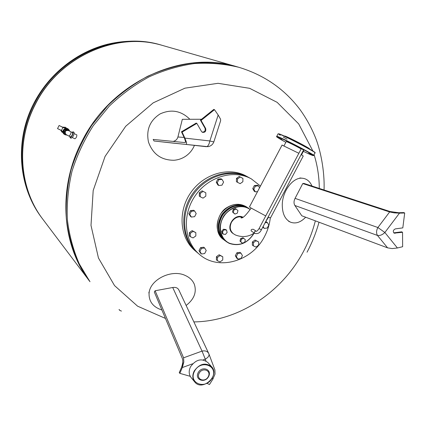<?xml version="1.0" encoding="UTF-8"?>
<svg xmlns="http://www.w3.org/2000/svg" width="426" height="426" viewBox="0 0 426 426"><rect width="100%" height="100%" fill="white"/><g stroke="black" fill="none" stroke-linecap="round" stroke-linejoin="round"><path stroke-width="0.64" d="M243.022 217.244C234.311 212.457 224.667 228.118 233.017 233.469L233.23 233.618M251.361 231.046L251.239 230.977C250.792 229.72 251.505 229.161 253.385 229.31L256.234 231.211C254.556 231.126 254.066 231.845 254.775 233.373L251.239 230.977M256.308 231.27L256.159 231.243C256.74 231.462 257.709 230.578 259.051 228.586L261.378 229.795L303.61 149.925L301.267 148.722M301.549 154.803L303.717 150.697L303.403 150.319M301.145 148.956C296.363 146.225 286.906 141.544 286.24 141.581L286.192 141.672M265.739 215.934L250.685 207.829L249.498 206.86M301.155 154.574L303.248 156.033L270.51 217.91L268.108 217.068M298.855 153.285L282.049 145.101M279.552 138.487L281.969 139.664L279.552 138.487M308.871 153.168L311.385 154.393L308.871 153.168M290.612 143.157L293.115 144.377L290.612 143.157M309.42 148.93C311.763 149.191 286.448 136 284.573 135.985L284.419 136.075M244.705 242.245L245.349 239.785L243.693 238.256L242.911 237.703L240.615 238.64L239.976 241.1L241.627 242.623L242.41 243.187L244.705 242.245M243.693 238.256L241.393 239.199L240.615 238.64M241.393 239.199L240.754 241.664L239.976 241.1M240.754 241.664L242.41 243.187M223.096 234.087L225.429 234.438L227.143 232.452L226.536 230.12L225.775 229.571L223.453 229.22L221.733 231.201L222.345 233.533L223.096 234.087L222.484 231.749L221.733 231.201M226.536 230.12L224.204 229.763L223.453 229.22M224.204 229.763L222.484 231.749M233.166 209.464L232.521 211.972L234.209 213.548L234.987 214.065L237.314 213.133L237.958 210.625L235.498 208.538L233.166 209.464L233.943 209.975L233.294 212.483L232.521 211.972M233.294 212.483L234.987 214.065M236.276 209.044L233.943 209.975M194.203 371.003C192.217 375.136 192.376 378.773 194.698 381.914C202.174 391.813 220.215 375.61 211.637 366.759C205.47 362.201 199.661 363.618 194.203 371.003M194.522 371.206C200.992 358.889 218.804 365.886 212.217 377.968C205.923 390.136 187.983 383.475 194.522 371.206M194.698 381.914L191.072 377.505C188.771 374.39 188.601 370.785 190.571 366.695C195.971 359.384 201.732 357.994 207.845 362.526L211.637 366.759M198.212 372.617C194.373 379.784 204.879 383.73 208.591 376.579C212.441 369.475 201.988 365.412 198.212 372.617M199.166 373.219C195.806 379.491 204.997 382.953 208.25 376.69C211.626 370.466 202.467 366.914 199.166 373.219M212.34 377.91L212.83 379.209L209.459 384.534L207.009 383.363M190.273 376.328L179.825 373.346L182.312 367.569L192.68 363.767M179.825 373.346L179.255 372.643L183.819 362.057L182.312 367.569M203.122 359.938L205.284 359.145L202.03 351.104L183.579 357.813L183.819 362.057M212.83 379.209L215.029 374.076L214.912 369.949L209.022 354.182M181.524 367.377C182.823 363.639 183.116 360.715 182.408 358.612L154.319 292.018L155.123 290.756L172.711 287.502L202.03 351.104C205.423 350.428 207.707 351.328 208.889 353.82C209.485 355.63 208.287 357.409 205.284 359.145L205.976 360.982M186.135 305.463C194.091 299.276 196.833 292.257 194.368 284.408C192.765 280.473 189.74 277.502 185.299 275.5C171.348 268.705 149.143 280.068 149.052 293.935C149.057 301.842 153.339 307.194 161.896 309.99M208.57 353.143L178.931 290.149C177.887 287.933 175.81 287.049 172.711 287.502M183.579 357.813L155.123 290.756M121.447 311.092L119.978 310.506L119.333 309.723M161.017 45.018C115.217 30.826 57.537 56.424 34.218 104.2C14.841 141.661 18.781 187.946 42.025 218.165C18.329 187.286 14.452 140.846 33.681 103.651C48.718 74.151 76.728 51.818 107.869 44.16C126.005 39.927 143.722 40.209 161.017 45.018L162.194 45.353C116.255 31.119 58.362 56.818 34.953 104.775C15.496 142.38 19.447 188.835 42.76 219.145L42.328 218.57M43.186 219.704L89.449 281C61.743 245.078 57.462 188.239 81.84 141.549C111.213 81.968 182.28 49.64 236.728 66.685L237.282 66.845M42.877 219.299C19.553 188.974 15.602 142.497 35.07 104.871C58.495 56.882 116.42 31.162 162.381 45.406L162.604 45.47M43.063 219.544C19.495 189.24 15.405 142.55 34.953 104.775C58.405 56.733 116.447 31.045 162.418 45.417M315.341 220.844C312.641 231.456 308.696 241.648 303.504 251.415C281.9 292.55 238.134 321.497 193.873 321.907M165.458 318.435L137.593 306.177L114.546 285.606L98.449 258.002L90.999 225.402L93.188 190.507L105.073 156.411L125.702 126.272L153.19 102.852L184.943 88.171L218.048 83.31L249.62 88.315L277.15 102.346L298.674 123.886L312.87 150.974M314.042 154.5C317.445 165.432 319.196 176.742 319.298 188.436M89.992 281.714L78.171 262.416C72.164 248.598 68.208 233.869 66.296 218.24C65.631 202.302 67.175 186.29 70.934 170.192C75.934 154.303 82.958 139.233 91.995 124.972L107.906 105.504C120.004 93.89 133.226 84.162 147.566 76.318C162.311 69.683 177.36 65.253 192.701 63.037C207.973 62.105 222.745 63.346 237.016 66.765L238.821 67.287C264.12 74.96 284.504 89.045 299.973 109.53C306.241 118.226 311.39 127.55 315.416 137.507C320.208 149.244 324.782 170.267 324.053 189.985M201.498 253.992L200.577 253.225L198.99 250.642L199.906 251.409L201.487 248.395L204.661 247.975L206.237 250.563L204.661 253.566L201.498 253.992L199.906 251.409M198.99 250.642L200.566 247.639L203.729 247.218L204.661 247.975M200.566 247.639L201.487 248.395M190.289 236.632L189.384 235.903L189.368 232.628L190.273 233.352L193.047 231.361L195.832 232.655L195.843 235.929L193.074 237.921L190.289 236.632L190.273 233.352M189.368 232.628L192.142 230.642L195.832 232.655M192.142 230.642L193.047 231.361M191.38 217.063L190.47 216.376L188.84 213.698L190.443 210.636L191.354 211.312L194.586 210.934L196.21 213.618L194.607 216.68L191.38 217.063L189.746 214.379L191.354 211.312M188.84 213.698L189.746 214.379M190.443 210.636L193.67 210.263L194.586 210.934M193.905 188.553L193.452 189.096M200.241 196.769L199.309 196.136L199.299 192.797L202.089 190.821L205.817 192.813L205.817 196.152L203.037 198.133L200.241 196.769L200.236 193.42L203.032 191.439M199.299 192.797L200.236 193.42M202.089 190.821L205.817 192.813M218.81 185.512L217.83 184.911L216.248 182.19L217.851 179.128L221.03 178.798L222.021 179.383L223.597 182.11L221.989 185.172L218.81 185.512L217.223 182.786L218.831 179.719L222.021 179.383M217.851 179.128L218.831 179.719M216.248 182.19L217.223 182.786M237.452 182.301L236.43 181.71L236.462 178.398L239.194 176.455L242.916 178.409L242.879 181.721L240.152 183.67L237.452 182.301L237.484 178.979L240.221 177.03L242.916 178.409M239.194 176.455L240.221 177.03M236.462 178.398L237.484 178.979M257.533 191.609L255.302 191.854L254.247 191.247L252.751 188.59L254.333 185.582L257.41 185.251L258.47 185.843L259.556 187.775M254.333 185.582L255.387 186.178L258.47 185.843M252.751 188.59L253.8 189.192L255.387 186.178M255.302 191.854L253.8 189.192M265.536 221.935L266.282 221.839L267.347 222.516L268.801 225.088L267.24 228.038L264.221 228.421L263.124 226.488M265.073 222.798L267.347 222.516M262.805 227.095L264.221 228.421M258.619 245.152L255.973 247.085L253.374 245.855L253.422 242.687L256.074 240.749L258.673 241.989L258.619 245.152M253.374 245.855L252.341 245.12L252.389 241.957L255.036 240.03L258.673 241.989M255.036 240.03L256.074 240.749M252.389 241.957L253.422 242.687M240.887 258.593L237.83 259.019L236.323 256.489L237.884 253.529L240.951 253.113L242.447 255.648L240.887 258.593M236.323 256.489L235.328 255.728L236.835 258.252L237.83 259.019M235.328 255.728L236.888 252.772L239.945 252.357L240.951 253.113M236.888 252.772L237.884 253.529M248.837 177.514L248.326 177.232C230.977 167.455 205.486 174.798 192.435 193.984C179.202 213.048 181.481 239.481 196.823 252.176L197.313 252.586M248.326 177.232L246.324 176.124C229.039 166.39 203.66 173.686 190.672 192.776C177.504 211.743 179.788 238.054 195.071 250.706L195.14 250.765M220.056 261.91L217.366 260.691L217.377 257.496L220.082 255.531L222.771 256.761L222.755 259.945L220.056 261.91M217.377 257.496L216.424 256.724L216.413 259.913L217.366 260.691M216.424 256.724L219.124 254.764L222.771 256.761M219.124 254.764L220.082 255.531M260.462 186.061L251.399 178.92C233.949 169.09 208.293 176.502 195.135 195.838C181.801 215.05 184.075 241.664 199.501 254.434C218.41 271.271 252.219 261.298 264.637 236.302C267.709 230.461 269.583 224.353 270.265 217.974M251.399 178.92L249.364 177.802C231.978 168.004 206.434 175.374 193.345 194.607C180.076 213.724 182.355 240.216 197.728 252.938L197.797 253.001M220.53 119.142L218.165 115.015L209.848 140.958C212.665 141.73 214.017 141.965 213.911 141.666L220.641 120.707L220.53 119.142M186.348 144.473L206.301 146.688C207.877 146.571 209.06 144.659 209.848 140.958L184.889 138.115L186.625 142.758L186.348 144.473L154.058 141.001L172.583 143.056M184.889 138.115L182.094 132.103L196.849 123.38L201.466 131.432L202.403 132.321C205.135 132.619 206.221 131.346 205.667 128.514L201.072 120.457L214.486 109.674L213.809 109.391L200.417 120.153L205.007 128.199C205.62 130.782 204.65 132.097 202.089 132.129M214.486 109.674L218.165 115.015M196.849 123.38L196.2 123.071L181.471 131.778L186.588 142.753M154.058 141.001L153.163 139.419L185.054 142.603C185.789 142.518 185.518 140.889 184.245 137.731M201.072 120.457L200.417 120.153M182.094 132.103L181.471 131.778M189.9 119.285C181.103 110.685 171.172 108.896 160.107 113.912C149.867 120.521 145.996 129.919 148.504 142.103C152.854 154.191 161.332 160.24 173.936 160.256C178.329 159.926 182.333 158.509 185.944 156.017C189.772 153.301 192.6 149.766 194.421 145.41M201.541 119.248L182.323 119.312L177.919 136.986C177.195 139.403 175.592 140.878 173.105 141.411M68.554 130.5C67.164 129.69 65.993 129.973 65.045 131.352L65.721 134.265C64.299 131.128 65.279 129.903 68.666 130.59L68.762 130.66C65.519 130.111 64.544 131.346 65.828 134.355L68.884 136.086C70.37 135.106 71.062 133.695 70.972 131.847L72.59 132.64M67.265 135.25L65.045 134.632C63.389 130.702 64.672 129.11 68.884 129.855L69.859 131.283M65.045 134.632L64.417 134.121C62.766 130.202 64.044 128.615 68.245 129.36L68.884 129.855M65.418 134.888L64.262 134.302C61.04 131.879 65.316 126.57 68.389 129.174L69.214 130.159M64.161 134.211L64.049 134.126C60.827 131.709 65.098 126.405 68.165 129.003L68.272 129.089M62.388 127.097L60.652 126.25L62.941 127.518L61.45 130.436L57.569 128.62M60.652 126.25L59.092 125.489L57.531 128.604L59.092 125.489M62.904 132.204L61.45 130.436M62.941 127.518L66.025 128.311M68.133 128.977L68.112 128.961C65.04 126.362 60.774 131.661 63.991 134.078L64.022 134.105M64.262 134.302L64.049 134.126C60.827 131.709 65.098 126.405 68.165 129.003L68.112 128.961M68.906 136.096L70.524 136.879C72.01 135.905 72.708 134.494 72.606 132.646M74.023 132.289L74.087 132.326C74.145 134.978 73.16 136.943 71.131 138.221L70.136 137.742M69.912 136.586L70.109 137.726C72.132 136.442 73.118 134.478 73.064 131.826L71.978 132.342M76.792 134.888L76.834 134.909C76.882 136.666 76.233 137.96 74.885 138.801L72.303 137.545M392.138 248.571L397.405 247.985L384.875 232.5C382.362 234.875 379.891 235.855 377.468 235.44L387.607 247.863L392.138 248.571M389.641 211.956L377.889 227.521L384.875 232.5L399.481 213.144L394.194 212.872L389.641 211.956L302.764 183.547L295.069 198.356C293.748 201.067 293.684 203.442 294.877 205.486L301.81 215.785L387.607 247.863M399.481 213.144L404.7 213L402.815 227.878L395.355 228.884C393.123 230.019 392.719 231.44 394.146 233.15L402.543 232.282L402.634 246.718L397.405 247.985M404.7 213L403.795 212.585L394.215 212.84M402.543 232.282L401.649 231.835L393.741 232.852M302.764 183.547L303.876 183.404L390.088 211.536L398.64 212.723M312.002 186.055C309.808 181.125 306.454 178.505 301.949 178.196C292.715 177.413 282.305 191.365 282.273 204.911C282.342 213.735 285.1 219.491 290.543 222.18C295.633 224.049 300.671 222.393 305.65 217.223M233.017 233.469L233.427 233.762C230.029 230.844 229.369 227.042 231.44 222.351C234.406 217.659 238.235 215.971 242.926 217.297M250.211 209.619C242.49 203.655 229.529 207.031 223.629 216.717C217.579 226.307 220.45 239.167 229.364 243.193C239.375 246.553 247.602 243.198 254.045 233.123M254.189 233.033C247.682 243.31 239.332 246.745 229.145 243.342L226.44 241.718C218.948 234.651 218.112 225.956 223.932 215.625C231.488 206.488 239.907 204.15 249.183 208.618L248.017 207.883C238.757 203.426 230.365 205.753 222.825 214.864C217.02 225.168 217.856 233.842 225.333 240.887L229.151 243.347C239.38 246.76 247.746 243.315 254.242 233.011M285.489 142.114L285.857 142.311L285.489 142.108C272.411 134.675 277.747 137.129 276.639 136.608L276.756 136.325C279.03 136.171 318.185 156.598 313.515 155.501L313.11 155.596C313.547 155.794 311.954 155.469 303.381 151.336C319.346 159.127 314.212 155.011 295.623 145.442C277.092 135.883 270.196 133.791 285.489 142.114M276.66 136.517L277.986 133.988M314.857 152.966C319.569 153.983 280.409 133.556 278.093 133.785L282.678 135.287L295.165 141.31C304.191 146.001 310.581 149.542 314.324 151.944L314.995 152.684L313.621 155.293M287.039 139.18L283.327 137.092M280.233 135.244C275.947 132.284 280.265 133.972 293.184 140.308C304.957 146.203 316.38 152.71 314.846 152.62M89.63 281.235L79.263 263.843C73.235 249.971 69.268 235.184 67.351 219.486C66.69 203.484 68.245 187.397 72.021 171.225C77.053 155.266 84.108 140.122 93.193 125.792L109.173 106.234C121.33 94.561 134.611 84.785 149.015 76.898C163.824 70.231 178.936 65.78 194.341 63.549C209.672 62.606 224.497 63.852 238.821 67.287M246.01 206.626C236.792 202.185 228.427 204.496 220.929 213.564C215.157 223.815 215.993 232.447 223.442 239.471C212.899 232.623 217.079 212.989 226.951 207.569C233.608 203.553 239.96 203.239 246.01 206.626L247.171 207.35C237.926 202.904 229.545 205.225 222.026 214.315C216.232 224.593 217.068 233.251 224.534 240.291L223.442 239.471M224.949 240.589L224.534 240.291L224.955 240.589M243.486 205.971C227.617 200.124 210.779 224.656 221.941 237.362M172.551 143.051L207.904 146.672C210.827 146.193 212.814 144.563 213.873 141.783M205.667 128.514L205.007 128.199M184.123 137.465L177.919 136.986M62.43 127.134L65.663 127.353L66.451 128.317L65.631 127.326M61.855 132.039L63.005 132.619L61.877 132.055L60.854 130.218L57.531 128.604M62.377 127.092L65.609 127.31L62.361 127.081M60.796 130.191L61.823 132.012L60.806 130.196M295.069 198.356L377.889 227.521C376.291 230.519 376.153 233.155 377.468 235.44L294.877 205.486M395.099 233.299L394.21 232.852M254.775 233.373C257.714 234.151 259.913 232.963 261.367 229.811M301.278 148.706L259.051 228.586M284.03 145.772L286.24 141.581M249.444 206.961L282.097 145.005M251.132 208.106C245.999 215.3 242.628 218.554 241.02 217.856C240.754 217.537 241.329 217.382 242.756 217.393M268.497 217.244L265.558 221.893M254.231 233.006C248.56 236.925 242.314 237.596 235.503 235.014L233.427 233.762M248.017 207.883C238.736 203.42 230.333 205.742 222.803 214.848C216.999 225.141 217.84 233.826 225.333 240.887M148.903 292.167L149.052 293.935M119.03 309.521L119.536 310.171M236.728 66.685L162.381 45.406M319.015 222.218C316.129 232.623 312.141 242.623 307.05 252.208M195.071 250.706L196.823 252.176M197.728 252.938L199.501 254.434M68.783 130.675L70.972 131.847M74.044 132.3L73.027 131.799M76.808 134.893L74.209 133.626M288.631 221.302L290.021 221.941M299.872 177.94L301.949 178.196"/></g></svg>

